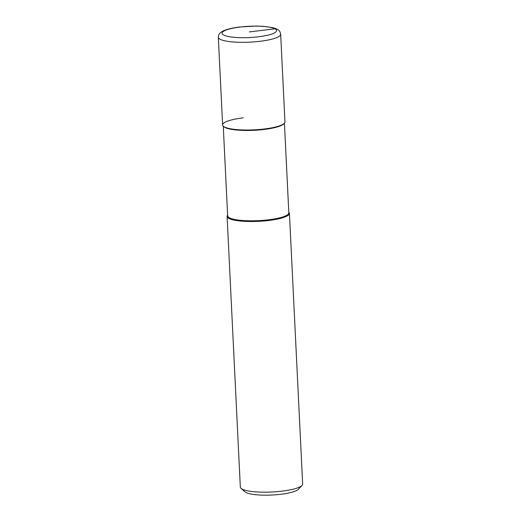 <?xml version="1.0" encoding="UTF-8"?>
<svg xmlns="http://www.w3.org/2000/svg" width="521" height="521" viewBox="0 0 521 521"><rect width="100%" height="100%" fill="white"/><g stroke="black" fill="none" stroke-linecap="round" stroke-linejoin="round"><path stroke-width="0.78" d="M218.332 37.252L222.617 124.936A31.208 6.434 -2.8 0 0 264.336 128.98A31.208 6.434 -2.8 0 0 284.954 121.888L280.669 34.204A31.208 6.434 177.2 0 1 260.044 41.296A31.208 6.434 177.2 0 1 218.332 37.252C218.332 35.063 219.348 33.305 221.386 31.963L223.613 30.746C227.749 29.007 233.148 27.756 239.803 26.981L256.319 26.05L262.916 26.284L272.49 27.593C279.764 29.632 279.868 31.162 280.669 34.204M223.385 126.258A31.208 6.434 177.2 0 0 264.336 128.98A31.208 6.434 177.2 0 0 284.323 123.275L283.776 123.848A30.622 6.317 177.2 0 1 264.167 129.449A30.622 6.317 177.2 0 1 223.984 126.772L223.385 126.258A31.208 6.434 177.2 0 1 243.242 117.844M223.262 126.147L227.651 215.831A30.622 6.317 -2.8 0 0 268.582 219.797A30.622 6.317 -2.8 0 0 288.816 212.842L284.433 123.151M288.784 212.171A31.208 6.434 177.2 0 1 289.429 213.382A31.208 6.434 177.2 0 1 268.81 220.474A31.208 6.434 177.2 0 1 227.097 216.43A31.208 6.434 177.2 0 1 227.618 215.166M227.097 216.43L240.331 487.102A31.208 6.434 -2.8 0 0 241.099 488.424A31.208 6.434 -2.8 0 0 282.05 491.147A31.208 6.434 -2.8 0 0 302.037 485.448A31.208 6.434 -2.8 0 0 302.668 484.055L289.429 213.382M241.099 488.424L245.085 491.883A27.307 5.633 -2.8 0 0 280.917 494.266A27.307 5.633 -2.8 0 0 298.403 489.278L302.037 485.448M249.312 31.918L274.977 28.805A3.901 3.601 -62.2 0 1 277.003 29.176M240.083 27.046A27.307 5.633 177.2 0 1 274.977 28.805A27.307 5.633 177.2 0 1 258.54 36.789A27.307 5.633 177.2 0 1 223.646 35.024A27.307 5.633 177.2 0 1 240.083 27.046"/></g></svg>
